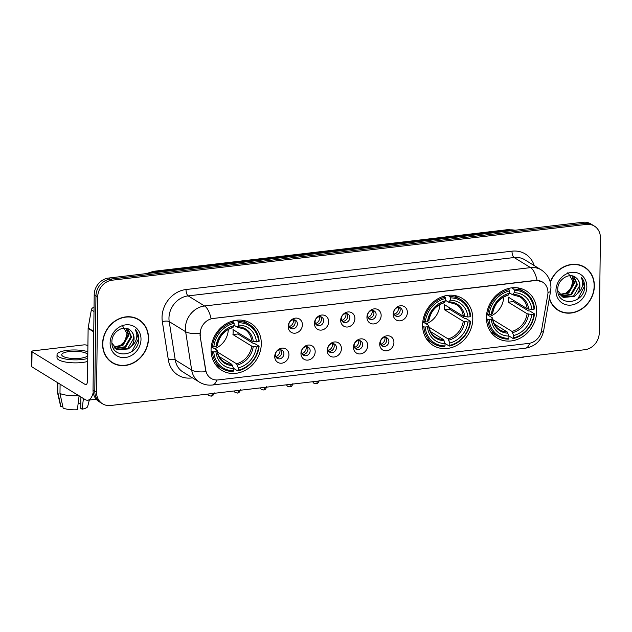<?xml version="1.0" encoding="UTF-8"?>
<svg xmlns="http://www.w3.org/2000/svg" width="632" height="632" viewBox="0 0 632 632"><rect width="100%" height="100%" fill="white"/><g stroke="black" fill="none" stroke-linecap="round" stroke-linejoin="round"><path stroke-width="0.95" d="M422.579 324.848A27.666 24.079 121.6 0 0 433.197 345.459A27.666 24.079 121.6 0 0 459.093 344.029A27.666 24.079 121.6 0 0 472.799 318.939A27.666 24.079 121.6 0 0 462.174 298.328A27.666 24.079 121.6 0 0 436.285 299.758A27.666 24.079 121.6 0 0 422.579 324.848M486.442 317.335A27.666 24.079 121.6 0 0 497.06 337.946A27.666 24.079 121.6 0 0 522.956 336.508A27.666 24.079 121.6 0 0 536.663 311.426A27.666 24.079 121.6 0 0 526.045 290.815A27.666 24.079 121.6 0 0 500.149 292.245A27.666 24.079 121.6 0 0 486.442 317.335M211.072 349.725A27.666 24.079 121.6 0 0 221.698 370.336A27.666 24.079 121.6 0 0 247.594 368.906A27.666 24.079 121.6 0 0 261.3 343.816A27.666 24.079 121.6 0 0 250.675 323.205A27.666 24.079 121.6 0 0 224.779 324.643A27.666 24.079 121.6 0 0 211.072 349.725M288.935 354.829A7.829 6.818 -58.4 0 1 281.738 363.187A7.829 6.818 -58.4 0 1 274.723 356.503A7.829 6.818 -58.4 0 1 281.919 348.153A7.829 6.818 -58.4 0 1 288.935 354.829M275.37 354.821A4.701 4.092 121.6 0 0 277.179 358.32A4.701 4.092 121.6 0 0 281.572 358.083A4.701 4.092 121.6 0 0 283.902 353.817A4.701 4.092 121.6 0 0 282.101 350.318A4.701 4.092 121.6 0 0 277.701 350.562A4.701 4.092 121.6 0 0 275.37 354.821M315.178 351.748A7.829 6.818 -58.4 0 1 307.982 360.098A7.829 6.818 -58.4 0 1 300.966 353.414A7.829 6.818 -58.4 0 1 308.171 345.064A7.829 6.818 -58.4 0 1 315.178 351.748M301.622 351.732A4.701 4.092 121.6 0 0 303.423 355.239A4.701 4.092 121.6 0 0 307.824 354.994A4.701 4.092 121.6 0 0 310.146 350.728A4.701 4.092 121.6 0 0 308.345 347.229A4.701 4.092 121.6 0 0 303.952 347.474A4.701 4.092 121.6 0 0 301.622 351.732M341.43 348.659A7.829 6.818 -58.4 0 1 334.233 357.009A7.829 6.818 -58.4 0 1 327.218 350.326A7.829 6.818 -58.4 0 1 334.415 341.975A7.829 6.818 -58.4 0 1 341.43 348.659M327.874 348.651A4.701 4.092 121.6 0 0 329.675 352.15A4.701 4.092 121.6 0 0 334.067 351.906A4.701 4.092 121.6 0 0 336.398 347.647A4.701 4.092 121.6 0 0 334.597 344.148A4.701 4.092 121.6 0 0 330.196 344.385A4.701 4.092 121.6 0 0 327.874 348.651M367.682 345.57A7.829 6.818 -58.4 0 1 360.477 353.92A7.829 6.818 -58.4 0 1 353.462 347.237A7.829 6.818 -58.4 0 1 360.667 338.886A7.829 6.818 -58.4 0 1 367.682 345.57M354.118 345.562A4.701 4.092 121.6 0 0 355.919 349.062A4.701 4.092 121.6 0 0 360.319 348.817A4.701 4.092 121.6 0 0 362.65 344.558A4.701 4.092 121.6 0 0 360.84 341.059A4.701 4.092 121.6 0 0 356.448 341.296A4.701 4.092 121.6 0 0 354.118 345.562M393.926 342.481A7.829 6.818 -58.4 0 1 386.729 350.831A7.829 6.818 -58.4 0 1 379.714 344.156A7.829 6.818 -58.4 0 1 386.91 335.797A7.829 6.818 -58.4 0 1 393.926 342.481M380.369 342.473A4.701 4.092 121.6 0 0 382.17 345.973A4.701 4.092 121.6 0 0 386.563 345.728A4.701 4.092 121.6 0 0 388.893 341.47A4.701 4.092 121.6 0 0 387.092 337.97A4.701 4.092 121.6 0 0 382.692 338.215A4.701 4.092 121.6 0 0 380.369 342.473M302.404 324.816A7.829 6.818 -58.4 0 1 295.207 333.175A7.829 6.818 -58.4 0 1 288.192 326.491A7.829 6.818 -58.4 0 1 295.389 318.133A7.829 6.818 -58.4 0 1 302.404 324.816M288.848 324.808A4.701 4.092 121.6 0 0 290.649 328.308A4.701 4.092 121.6 0 0 295.049 328.063A4.701 4.092 121.6 0 0 297.372 323.805A4.701 4.092 121.6 0 0 295.571 320.305A4.701 4.092 121.6 0 0 291.17 320.55A4.701 4.092 121.6 0 0 288.848 324.808M328.656 321.728A7.829 6.818 -58.4 0 1 321.459 330.086A7.829 6.818 -58.4 0 1 314.444 323.402A7.829 6.818 -58.4 0 1 321.641 315.052A7.829 6.818 -58.4 0 1 328.656 321.728M315.092 321.72A4.701 4.092 121.6 0 0 316.901 325.219A4.701 4.092 121.6 0 0 321.293 324.982A4.701 4.092 121.6 0 0 323.623 320.716A4.701 4.092 121.6 0 0 321.822 317.217A4.701 4.092 121.6 0 0 317.422 317.462A4.701 4.092 121.6 0 0 315.092 321.72M354.9 318.647A7.829 6.818 -58.4 0 1 347.703 326.997A7.829 6.818 -58.4 0 1 340.688 320.313A7.829 6.818 -58.4 0 1 347.884 311.963A7.829 6.818 -58.4 0 1 354.9 318.647M341.343 318.631A4.701 4.092 121.6 0 0 343.144 322.13A4.701 4.092 121.6 0 0 347.545 321.893A4.701 4.092 121.6 0 0 349.867 317.627A4.701 4.092 121.6 0 0 348.066 314.128A4.701 4.092 121.6 0 0 343.666 314.373A4.701 4.092 121.6 0 0 341.343 318.631M381.151 315.558A7.829 6.818 -58.4 0 1 373.954 323.908A7.829 6.818 -58.4 0 1 366.939 317.225A7.829 6.818 -58.4 0 1 374.136 308.874A7.829 6.818 -58.4 0 1 381.151 315.558M367.587 315.55A4.701 4.092 121.6 0 0 369.396 319.049A4.701 4.092 121.6 0 0 373.788 318.805A4.701 4.092 121.6 0 0 376.119 314.546A4.701 4.092 121.6 0 0 374.318 311.039A4.701 4.092 121.6 0 0 369.918 311.284A4.701 4.092 121.6 0 0 367.587 315.55M407.395 312.469A7.829 6.818 -58.4 0 1 400.198 320.819A7.829 6.818 -58.4 0 1 393.183 314.136A7.829 6.818 -58.4 0 1 400.38 305.785A7.829 6.818 -58.4 0 1 407.395 312.469M393.839 312.461A4.701 4.092 121.6 0 0 395.64 315.961A4.701 4.092 121.6 0 0 400.04 315.716A4.701 4.092 121.6 0 0 402.363 311.458A4.701 4.092 121.6 0 0 400.562 307.958A4.701 4.092 121.6 0 0 396.169 308.195A4.701 4.092 121.6 0 0 393.839 312.461M280.877 349.852A4.701 4.092 -58.4 0 1 281.714 352.474A4.701 4.092 -58.4 0 1 276.208 357.443M307.128 346.763A4.701 4.092 -58.4 0 1 307.958 349.385A4.701 4.092 -58.4 0 1 302.452 354.362M333.372 343.674A4.701 4.092 -58.4 0 1 334.21 346.297A4.701 4.092 -58.4 0 1 328.703 351.274M359.624 340.585A4.701 4.092 -58.4 0 1 360.453 343.208A4.701 4.092 -58.4 0 1 354.955 348.185M385.868 337.496A4.701 4.092 -58.4 0 1 386.705 340.119A4.701 4.092 -58.4 0 1 381.199 345.096M294.354 319.839A4.701 4.092 -58.4 0 1 295.183 322.462A4.701 4.092 -58.4 0 1 289.677 327.431M320.598 316.75A4.701 4.092 -58.4 0 1 321.435 319.373A4.701 4.092 -58.4 0 1 315.929 324.342M346.85 313.662A4.701 4.092 -58.4 0 1 347.679 316.284A4.701 4.092 -58.4 0 1 342.173 321.261M373.093 310.573A4.701 4.092 -58.4 0 1 373.931 313.195A4.701 4.092 -58.4 0 1 368.424 318.173M399.345 307.484A4.701 4.092 -58.4 0 1 400.175 310.107A4.701 4.092 -58.4 0 1 394.668 315.084M200.368 335.813A14.094 12.269 -58.4 0 1 200.202 333.491A14.094 12.269 -58.4 0 1 213.158 318.449L535.336 280.545A14.094 12.269 -58.4 0 1 542.556 282.077A14.094 12.269 -58.4 0 1 547.747 294.947L541.466 330.726A14.094 12.269 -58.4 0 1 528.731 343.389L218.245 379.911A14.094 12.269 -58.4 0 1 211.033 378.386A14.094 12.269 -58.4 0 1 205.787 370.21L200.052 335.624L200.194 331.358M102.574 343.887A25.319 22.033 121.6 0 0 112.291 362.744A25.319 22.033 121.6 0 0 135.991 361.441A25.319 22.033 121.6 0 0 148.528 338.483A25.319 22.033 121.6 0 0 138.811 319.618A25.319 22.033 121.6 0 0 115.119 320.93A25.319 22.033 121.6 0 0 102.574 343.887M111.43 362.183A25.319 22.033 121.6 0 0 113.641 363.21M549.327 298.415A25.319 22.033 121.6 0 0 558.127 310.296A25.319 22.033 121.6 0 0 581.827 308.985A25.319 22.033 121.6 0 0 594.372 286.027A25.319 22.033 121.6 0 0 584.647 267.17A25.319 22.033 121.6 0 0 550.243 282.014M557.266 309.735A25.319 22.033 121.6 0 0 559.478 310.762M216.784 379.998A18.273 7.41 -96.7 0 1 212.478 385.007C207.825 385.52 203.472 384.564 199.435 382.139A20.88 18.17 -58.4 0 1 191.67 370.036L185.634 331.705A20.88 18.17 -58.4 0 1 185.389 328.261A20.88 18.17 -58.4 0 1 204.578 305.983A18.273 7.41 83.3 0 1 211.088 318.718L535.122 280.418L537.058 280.363L542.533 282.062M199.941 333.356L199.941 333.325A18.273 6.304 -9 0 1 185.634 331.705L169.21 321.609L175.246 359.94A20.88 18.17 121.6 0 0 183.019 372.043L199.435 382.139M102.558 403.808L99.05 401.66A15.658 13.628 121.6 0 1 93.038 389.991L94.208 294.757A15.658 13.628 121.6 0 1 108.601 278.048L582.87 222.251A15.658 13.628 121.6 0 1 590.888 223.949L592.634 225.032A15.658 13.628 121.6 0 0 584.616 223.333L110.355 279.123A15.658 13.628 121.6 0 0 95.953 295.831L94.792 391.066A15.658 13.628 121.6 0 0 100.804 402.734A15.658 13.628 121.6 0 1 94.792 391.066L95.953 295.831A15.658 13.628 121.6 0 1 110.355 279.123L584.616 223.333A15.658 13.628 121.6 0 1 592.634 225.032L594.388 226.106A15.658 13.628 121.6 0 0 586.37 224.407L112.101 280.205A15.658 13.628 121.6 0 0 97.707 296.914L96.546 392.14A15.658 13.628 121.6 0 0 102.558 403.808A15.658 13.628 121.6 0 0 110.576 405.507L584.837 349.717A15.658 13.628 121.6 0 0 599.239 333.009L600.4 237.774A15.658 13.628 121.6 0 0 594.388 226.106M192.468 377.857L191.457 377.976A26.102 22.713 -58.4 0 1 168.381 360.011A5.222 1.801 171 0 1 175.246 359.94L191.67 370.036A18.273 6.304 -9 0 0 205.874 371.695L200.052 335.624M585.674 268.166A25.319 22.033 121.6 0 0 583.763 266.657M139.838 320.614A25.319 22.033 121.6 0 0 137.926 319.105M138.677 319.839A25.051 21.804 121.6 0 0 115.222 321.135A25.051 21.804 121.6 0 0 102.811 343.855A25.051 21.804 121.6 0 0 112.433 362.523A25.051 21.804 121.6 0 0 135.88 361.228A25.051 21.804 121.6 0 0 148.291 338.507A25.051 21.804 121.6 0 0 138.677 319.839L136.923 318.765A25.051 21.804 121.6 0 0 135.714 318.078M122.023 324.895L127.056 333.68L124.923 341.154L119.148 346.557M126.582 328.395L128.825 335.347L122.885 345.507L114.044 347.308M126.171 328.308L128.13 334.921L122.189 345.08L113.776 346.96M127.956 328.838L131.598 337.061L125.665 347.213L115.214 348.516M127.68 328.727L130.911 336.635L124.97 346.786L114.905 348.232M130.484 330.449C124.22 324.074 111.714 331.705 111.911 341.651C110.805 359.474 137.887 356.954 138.803 339.969L138.835 339.115C138.835 335.41 137.713 332.282 135.446 329.746C136.899 332.416 137.223 335.45 136.409 338.847C135.659 341.738 134.016 344.179 131.48 346.146A11.795 10.27 121.6 0 0 134.071 338.578A11.795 10.27 121.6 0 0 130.484 330.449C132.744 332.432 133.81 335.063 133.684 338.341L127.751 348.493L116.193 349.267M131.48 346.146L128.446 348.927L117.275 349.899L111.935 343.081M110.11 343.002A17.017 14.812 121.6 0 0 125.349 357.522A17.017 14.812 121.6 0 0 140.999 339.368A17.017 14.812 121.6 0 0 125.752 324.84A17.017 14.812 121.6 0 0 110.11 343.002M109.518 360.675A25.051 21.804 121.6 0 0 110.679 361.449L112.433 362.523M135.446 329.746L138.511 338.918L131.962 351.471M93.212 392.48A20.88 8.477 83.3 0 1 87.73 400.214A20.88 8.477 83.3 0 1 85.044 399.527L31.837 366.813A2.607 0.727 -179.3 0 1 31.6 366.505L31.782 351.463A2.607 0.727 0.7 0 0 32.027 351.779L85.233 384.493A5.222 2.117 -96.7 0 0 85.905 384.667A5.222 2.117 -96.7 0 0 87.477 380.827L88.124 328.419A2.607 2.275 -58.4 0 1 88.164 327.976L91.34 309.87A2.607 2.275 -58.4 0 1 93.694 307.523M87.911 345.878L86.987 345.309A2.607 0.727 0.7 0 0 83.519 344.914L33.298 350.823A2.607 0.727 0.7 0 0 31.782 351.463M87.801 354.805A13.051 3.642 0.7 0 0 69.307 351.542A13.051 3.642 0.7 0 0 61.731 354.75A13.051 3.642 0.7 0 0 80.256 358.273A13.051 3.642 0.7 0 0 87.793 355.326M87.84 351.7A17.743 4.953 0.7 0 0 67.34 350.333A17.743 4.953 0.7 0 0 57.038 354.694L56.999 357.696A17.743 4.953 0.7 0 0 82.192 362.492A17.743 4.953 0.7 0 0 87.714 361.441M57.038 354.694A17.743 4.953 0.7 0 0 82.223 359.482A17.743 4.953 0.7 0 0 87.753 358.431M79.111 395.664L77.373 409.749A13.572 3.784 0.7 0 1 63.161 408.13L59.977 393.483L60.095 384.185M59.977 393.483A17.222 4.803 0.7 0 0 78.795 395.687M80.904 396.983L80.762 408.359L82.113 409.188L83.432 398.531M82.113 409.188A13.572 3.784 0.7 0 0 87.69 406.455L89.341 400.024M80.817 403.864A10.436 2.915 0.7 0 0 78.163 403.39M57.22 382.415L57.117 390.781A17.222 4.803 0.7 0 0 57.149 391.113A17.222 4.803 0.7 0 0 57.789 392.14L60.972 406.779L62.821 406.566M57.907 382.842L57.789 392.14M57.149 391.113L60.617 406.123A13.572 3.784 0.7 0 0 60.972 406.779M549.429 297.846A25.051 21.804 121.6 0 0 558.269 310.075A25.051 21.804 121.6 0 0 581.716 308.779A25.051 21.804 121.6 0 0 594.135 286.059A25.051 21.804 121.6 0 0 584.513 267.391L582.759 266.317A25.051 21.804 121.6 0 0 581.551 265.63M584.513 267.391A25.051 21.804 121.6 0 0 550.346 282.393M567.86 272.447L572.9 281.224L570.759 288.706L564.984 294.109M572.418 275.939L574.662 282.899L568.721 293.05L559.881 294.852M572.007 275.86L573.967 282.472L568.026 292.624L559.612 294.512M573.793 276.382L577.443 284.605L571.502 294.765L561.058 296.068M573.516 276.279L576.747 284.179L570.807 294.338L560.75 295.784M576.321 278.001C570.056 271.626 557.55 279.249 557.748 289.203C556.642 307.026 583.723 304.498 584.639 287.521L584.671 286.667C584.679 282.962 583.549 279.834 581.282 277.29C582.736 279.968 583.059 282.994 582.246 286.391C581.495 289.29 579.852 291.723 577.316 293.698A11.795 10.27 121.6 0 0 579.907 286.13A11.795 10.27 121.6 0 0 576.321 278.001C578.58 279.984 579.647 282.615 579.528 285.893L573.587 296.045L562.03 296.819M577.316 293.698L574.283 296.471L563.112 297.451L557.772 290.633M555.947 290.554A17.017 14.812 121.6 0 0 571.194 305.074A17.017 14.812 121.6 0 0 586.836 286.92A17.017 14.812 121.6 0 0 571.589 272.392A17.017 14.812 121.6 0 0 555.947 290.554M555.354 308.226A25.051 21.804 121.6 0 0 556.516 309.001L558.269 310.075M581.282 277.29L584.347 286.47L577.806 299.023M214.58 348.738A19.316 16.811 121.6 0 0 228.31 329.414M238.067 332.677A24.79 21.583 -58.4 0 1 237.956 333.988L253.061 343.279L254.412 343.381L259.096 346.257L258.583 346.644A24.846 21.622 121.6 0 1 238.264 370.218L238.296 367.903A22.444 19.537 121.6 0 0 256.387 346.897L251.757 346.146L232.947 334.581A19.316 16.811 121.6 0 0 233.137 332.053A19.316 16.811 121.6 0 0 233.003 329.564L251.82 341.138L256.45 341.888A22.444 19.537 121.6 0 0 238.817 325.085L238.849 322.77A24.846 21.622 121.6 0 1 258.646 341.628L259.16 341.248A25.888 22.531 121.6 0 0 249.308 324.453A25.888 22.531 121.6 0 0 238.422 321.49L238.849 322.77M217.55 352.269A19.316 16.811 121.6 0 0 217.748 352.214L236.566 363.779L238.296 367.903M213.727 351.921L212.336 351.763A25.888 22.531 121.6 0 0 222.188 368.559A25.888 22.531 121.6 0 0 233.074 371.513L233.524 370.779A24.846 21.622 121.6 0 1 213.727 351.921L215.923 351.661A22.444 19.537 121.6 0 0 233.556 368.456L231.826 364.34L219.083 356.503M211.27 346.699L217.021 350.239L215.923 351.661M249.308 324.453L244.624 321.57A25.888 22.531 121.6 0 0 241.969 320.203M215.085 363.921A25.888 22.531 121.6 0 0 217.503 365.675L222.188 368.559M236.36 320.227L238.422 321.49M238.264 370.218L237.814 370.96A25.888 22.531 121.6 0 0 259.096 346.257M237.814 370.96L233.508 368.306M212.336 351.763L211.088 350.989M258.646 341.628L256.45 341.888M256.387 346.897L258.583 346.644M233.556 368.456L233.524 370.779M238.817 325.085L237.016 327.036L234.085 325.235M253.29 341.533A20.074 17.475 121.6 0 0 237.798 326.768L237.016 327.036M217.021 350.239L217.092 350.792A20.074 17.475 121.6 0 0 232.592 365.557M211.349 346.107L213.79 346.905A24.846 21.622 121.6 0 1 234.109 323.323L233.682 322.051A25.888 22.531 121.6 0 0 212.399 346.747M233.682 322.051L232.165 321.119M234.109 323.323L234.077 325.646A22.444 19.537 121.6 0 0 215.978 346.644L213.79 346.905M232.276 327.589L233.058 327.329L234.077 325.646M215.978 346.644L217.155 345.783L217.076 345.222M217.74 353.059L217.748 352.214M232.947 334.581L237.956 333.988M426.079 323.853A19.316 16.811 121.6 0 0 439.809 304.529M449.565 307.8A24.79 21.583 -58.4 0 1 449.455 309.111L464.559 318.402L465.91 318.496L470.595 321.38L470.082 321.759A24.846 21.622 121.6 0 1 449.763 345.341L449.794 343.018A22.444 19.537 121.6 0 0 467.893 322.02L463.256 321.269L444.446 309.696A19.316 16.811 121.6 0 0 444.636 307.176A19.316 16.811 121.6 0 0 444.509 304.687L463.319 316.253L467.949 317.003A22.444 19.537 121.6 0 0 450.316 300.208L450.347 297.885A24.846 21.622 121.6 0 1 470.145 316.75L470.658 316.363A25.888 22.531 121.6 0 0 460.807 299.568A25.888 22.531 121.6 0 0 449.921 296.606L450.347 297.885M429.049 327.384A19.316 16.811 121.6 0 0 429.247 327.329L448.064 338.902L449.794 343.018M425.225 327.036L423.835 326.878A25.888 22.531 121.6 0 0 433.686 343.674A25.888 22.531 121.6 0 0 444.58 346.636L445.031 345.894A24.846 21.622 121.6 0 1 425.225 327.036L427.422 326.776A22.444 19.537 121.6 0 0 445.054 343.579L443.324 339.455L430.582 331.618M422.776 321.822L428.52 325.354L428.591 325.915L427.422 326.776M460.807 299.568L456.122 296.685A25.888 22.531 121.6 0 0 453.468 295.318M426.584 339.044A25.888 22.531 121.6 0 0 429.002 340.798L433.686 343.674M447.867 295.342L449.921 296.606M449.763 345.341L449.312 346.075A25.888 22.531 121.6 0 0 470.595 321.38M449.312 346.075L445.007 343.429M423.835 326.878L422.587 326.112M470.145 316.75L467.949 317.003M467.893 322.02L470.082 321.759M445.054 343.579L445.031 345.894M450.316 300.208L448.515 302.151L445.584 300.35M464.797 316.648A20.074 17.475 121.6 0 0 449.297 301.883L448.515 302.151M428.52 325.354L428.591 325.915A20.074 17.475 121.6 0 0 444.091 340.672M422.848 321.222L425.289 322.02A24.846 21.622 121.6 0 1 445.607 298.446L445.181 297.166A25.888 22.531 121.6 0 0 423.898 321.87M445.181 297.166L443.672 296.234M445.607 298.446L445.576 300.761A22.444 19.537 121.6 0 0 427.485 321.767L425.289 322.02M443.775 302.712L445.576 300.761M427.485 321.767L428.583 320.345M429.239 328.174L429.247 327.329M444.446 309.696L449.455 309.111M489.95 316.34A19.316 16.811 121.6 0 0 503.68 297.016M513.437 300.287A24.79 21.583 -58.4 0 1 513.318 301.598L528.431 310.889L529.782 310.983L534.467 313.867L533.953 314.246A24.846 21.622 121.6 0 1 513.634 337.828L513.658 335.505A22.444 19.537 121.6 0 0 531.757 314.507L527.128 313.756L508.31 302.183A19.316 16.811 121.6 0 0 508.499 299.663A19.316 16.811 121.6 0 0 508.373 297.174L527.191 308.74L531.82 309.49A22.444 19.537 121.6 0 0 514.187 292.695L514.211 290.372A24.846 21.622 121.6 0 1 534.008 309.23L534.53 308.851A25.888 22.531 121.6 0 0 524.678 292.055A25.888 22.531 121.6 0 0 513.784 289.093L514.211 290.372M492.913 319.871A19.316 16.811 121.6 0 0 493.118 319.816L511.928 331.389L513.658 335.505M489.097 319.523L487.707 319.365A25.888 22.531 121.6 0 0 497.558 336.161A25.888 22.531 121.6 0 0 508.444 339.123L508.894 338.381A24.846 21.622 121.6 0 1 489.097 319.523L491.285 319.263A22.444 19.537 121.6 0 0 508.926 336.066L507.196 331.942L494.445 324.105M486.64 314.309L492.383 317.841L492.462 318.402L491.285 319.263M524.678 292.055L519.994 289.172A25.888 22.531 121.6 0 0 517.339 287.805M490.448 331.531A25.888 22.531 121.6 0 0 492.873 333.285L497.558 336.161M511.73 287.829L513.784 289.093M513.634 337.828L513.184 338.562A25.888 22.531 121.6 0 0 534.467 313.867M513.184 338.562L508.871 335.916M487.707 319.365L486.458 318.599M534.008 309.23L531.82 309.49M531.757 314.507L533.953 314.246M508.926 336.066L508.894 338.381M514.187 292.695L512.378 294.638L509.455 292.837M528.66 309.135A20.074 17.475 121.6 0 0 513.16 294.37L512.378 294.638M492.383 317.841L492.462 318.402A20.074 17.475 121.6 0 0 507.962 333.159M486.719 313.709L489.16 314.507A24.846 21.622 121.6 0 1 509.471 290.933L509.052 289.654A25.888 22.531 121.6 0 0 487.77 314.357M509.052 289.654L507.536 288.721M509.471 290.933L509.447 293.248A22.444 19.537 121.6 0 0 491.348 314.254L489.16 314.507M507.646 295.191L508.428 294.931L509.447 293.248M491.348 314.254L492.526 313.385L492.447 312.832M493.11 320.661L493.118 319.816M508.31 302.183L513.318 301.598M289.014 326.088L289.646 326.483A5.743 5.001 121.6 0 0 293.501 320.732A5.743 5.001 121.6 0 0 293.438 319.776M289.646 326.483L289.97 327.479M315.257 322.999L315.897 323.394A5.743 5.001 121.6 0 0 319.752 317.643A5.743 5.001 121.6 0 0 319.681 316.687M315.897 323.394L316.221 324.39M341.509 319.918L342.149 320.305A5.743 5.001 121.6 0 0 346.004 314.554A5.743 5.001 121.6 0 0 345.933 313.598M342.149 320.305L342.473 321.301M367.753 316.829L368.393 317.217A5.743 5.001 121.6 0 0 372.248 311.473A5.743 5.001 121.6 0 0 372.177 310.51M368.393 317.217L368.717 318.212M394.005 313.741L394.645 314.136A5.743 5.001 121.6 0 0 398.5 308.384A5.743 5.001 121.6 0 0 398.429 307.421M394.645 314.136L394.968 315.123M275.536 356.108L276.176 356.495A5.743 5.001 121.6 0 0 280.031 350.744A5.743 5.001 121.6 0 0 279.96 349.788M276.176 356.495L276.5 357.491M301.788 353.019L302.428 353.407A5.743 5.001 121.6 0 0 306.283 347.655A5.743 5.001 121.6 0 0 306.212 346.699M302.428 353.407L302.752 354.402M328.032 349.93L328.672 350.318A5.743 5.001 121.6 0 0 332.527 344.574A5.743 5.001 121.6 0 0 332.456 343.611M328.672 350.318L328.995 351.313M354.283 346.842L354.923 347.237A5.743 5.001 121.6 0 0 358.779 341.485A5.743 5.001 121.6 0 0 358.707 340.522M354.923 347.237L355.247 348.224M380.535 343.753L381.167 344.148A5.743 5.001 121.6 0 0 385.022 338.397A5.743 5.001 121.6 0 0 384.959 337.433M381.167 344.148L381.491 345.143M523.257 356.962L523.209 357.293A13.572 3.784 0.7 0 1 519.804 357.364M527.499 356.464L527.989 356.401M527.949 356.74A13.572 3.784 0.7 0 0 530.453 356.108M511.999 251.173A5.222 2.117 -96.7 0 0 514.132 257.532L188.162 295.879A20.88 18.17 121.6 0 0 168.965 318.157A20.88 18.17 121.6 0 0 169.21 321.609A5.222 1.801 171 0 0 162.345 321.68A26.102 22.713 -58.4 0 1 186.029 289.527L511.999 251.173A26.102 22.713 -58.4 0 1 534.238 265.59M524.821 259.799A20.88 18.17 121.6 0 0 514.132 257.532L530.548 267.628A20.88 18.17 -58.4 0 1 541.245 269.896L524.821 259.799M537.058 280.363A18.273 7.41 -96.7 0 0 530.548 267.628L204.578 305.983L188.162 295.879A5.222 2.117 -96.7 0 1 186.029 289.527M529.703 343.231A18.273 7.41 83.3 0 1 525.413 348.192L212.478 385.007M541.118 332.235A18.273 3.729 10 0 0 543.631 330.86C541.395 340.601 535.328 346.375 525.413 348.192M547.968 292.403A18.273 3.729 10 0 0 550.63 290.997L543.631 330.86M168.381 360.011L162.345 321.68M586.37 224.407L582.87 222.251M112.101 280.205L108.601 278.048M97.707 296.914L94.208 294.757M96.546 392.14L93.038 389.991M191.488 377.257A5.222 2.117 -96.7 0 0 191.457 377.976M514.962 230.245A20.88 18.17 121.6 0 0 509.25 229.977L154.848 271.673A20.88 18.17 121.6 0 0 149.113 273.285M156.128 272.455L154.848 271.673A10.436 4.234 -96.7 0 0 153.505 271.325L507.907 229.637L515.285 230.206M507.907 229.637A10.436 4.234 -96.7 0 1 509.25 229.977L510.522 230.767M86.513 384.343L85.233 384.493M93.749 331.879L88.124 328.419M32.027 351.779L31.837 366.813M88.164 327.976L93.757 331.421M94.002 311.505L91.34 309.87M236.566 363.779A19.316 16.811 121.6 0 0 251.757 346.146M217.258 350.515C218.008 355.784 220.355 359.655 224.305 362.136A19.316 16.811 121.6 0 0 231.826 364.34M237.332 364.996A20.074 17.475 121.6 0 0 253.235 346.541M251.82 341.138A19.316 16.811 121.6 0 0 244.537 329.233L237.284 327.123M233.058 327.329A20.074 17.475 121.6 0 0 217.155 345.783M448.064 338.902A19.316 16.811 121.6 0 0 463.256 321.269M428.757 325.638C429.507 330.899 431.853 334.778 435.803 337.259A19.316 16.811 121.6 0 0 443.324 339.455M448.831 340.119A20.074 17.475 121.6 0 0 464.733 321.664M463.319 316.253A19.316 16.811 121.6 0 0 456.035 304.355L448.783 302.238M444.557 302.444A20.074 17.475 121.6 0 0 428.654 320.898M511.928 331.389A19.316 16.811 121.6 0 0 527.128 313.756M492.62 318.125C493.371 323.387 495.725 327.265 499.667 329.746A19.316 16.811 121.6 0 0 507.196 331.942M512.694 332.606A20.074 17.475 121.6 0 0 528.597 314.151M527.191 308.74A19.316 16.811 121.6 0 0 519.899 296.843L512.655 294.725M508.428 294.931A20.074 17.475 121.6 0 0 492.526 313.385M207.652 394.084L208.789 395.529L211.183 396.153A3.389 1.375 -96.7 0 0 212.21 393.657A3.389 0.948 -179.3 0 1 210.717 393.728M213.411 393.412A3.389 0.948 -179.3 0 1 212.21 393.657M233.903 391.003L235.041 392.44L237.427 393.065A3.389 1.375 -96.7 0 0 238.454 390.568A3.389 0.948 -179.3 0 1 236.96 390.639M239.654 390.323A3.389 0.948 -179.3 0 1 238.454 390.568M260.147 387.914L261.285 389.352L263.678 389.976A3.389 1.375 -96.7 0 0 264.705 387.479A3.389 0.948 -179.3 0 1 263.212 387.55M265.906 387.234A3.389 0.948 -179.3 0 1 264.705 387.479M286.399 384.825L287.536 386.263L289.922 386.887A3.389 1.375 -96.7 0 0 290.949 384.39A3.389 0.948 -179.3 0 1 289.464 384.461M292.15 384.145A3.389 0.948 -179.3 0 1 290.949 384.39M312.643 381.736L313.78 383.174L316.174 383.798A3.389 1.375 -96.7 0 0 317.201 381.301A3.389 0.948 -179.3 0 1 315.708 381.373M318.402 381.057A3.389 0.948 -179.3 0 1 317.201 381.301M550.63 290.997L550.946 287.623C550.835 280.047 547.604 274.138 541.245 269.896M146.292 273.617L153.505 271.325M96.206 399.219L87.73 400.214M217.313 345.554C219.154 336.335 224.265 330.37 232.663 327.66M428.82 320.677C430.653 311.458 435.772 305.493 444.17 302.783M492.683 313.164C494.524 303.945 499.636 297.98 508.033 295.27M214.177 392.82C212.747 397.117 211.341 395.766 211.183 396.153M240.421 389.739C238.991 394.028 237.585 392.677 237.427 393.065M266.672 386.65C265.243 390.939 263.836 389.589 263.678 389.976M292.916 383.561C291.486 387.851 290.088 386.5 289.922 386.887M319.168 380.472C317.738 384.762 316.332 383.411 316.174 383.798"/></g></svg>
